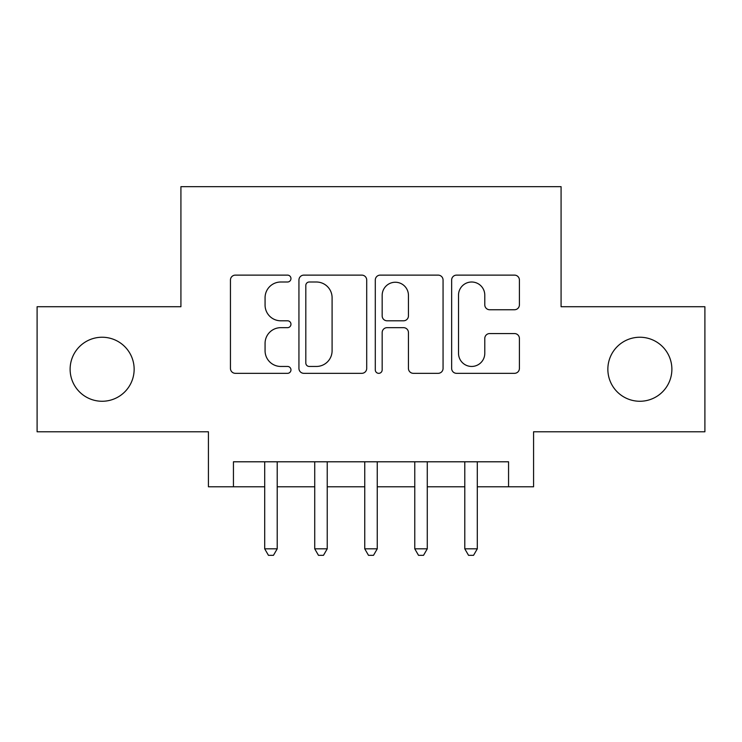 <?xml version="1.0" encoding="UTF-8"?>
<svg xmlns="http://www.w3.org/2000/svg" width="742" height="742" viewBox="0 0 742 742"><rect width="100%" height="100%" fill="white"/><g stroke="black" fill="none" stroke-linecap="round" stroke-linejoin="round"><path stroke-width="1.11" d="M290.966 278.565A3.441 3.441 0 0 0 287.525 275.124L235.362 275.124A4.906 4.906 0 0 0 230.447 280.04L230.447 368.422A4.906 4.906 0 0 0 235.362 373.328L287.525 373.328A3.441 3.441 0 0 0 290.966 369.896A3.441 3.441 0 0 0 287.525 366.455L280.782 366.455A15.712 15.712 0 0 1 265.07 350.743L265.07 343.379A15.712 15.712 0 0 1 280.782 327.667L287.525 327.667A3.441 3.441 0 0 0 290.966 324.226A3.441 3.441 0 0 0 287.525 320.794L280.782 320.794A15.712 15.712 0 0 1 265.07 305.083L265.07 297.718A15.712 15.712 0 0 1 280.782 282.006L287.525 282.006A3.441 3.441 0 0 0 290.966 278.565M607.856 369.247A32.017 32.017 0 0 0 639.873 401.264A32.017 32.017 0 0 0 671.881 369.247A32.017 32.017 0 0 0 639.873 337.239A32.017 32.017 0 0 0 607.856 369.247M70.119 369.247A32.017 32.017 0 0 0 102.127 401.264A32.017 32.017 0 0 0 134.144 369.247A32.017 32.017 0 0 0 102.127 337.239A32.017 32.017 0 0 0 70.119 369.247M514.494 309.748A4.906 4.906 0 0 0 519.409 304.832L519.409 280.04A4.906 4.906 0 0 0 514.494 275.124L456.562 275.124A4.906 4.906 0 0 0 451.646 280.04L451.646 368.422A4.906 4.906 0 0 0 456.562 373.328L514.494 373.328A4.906 4.906 0 0 0 519.409 368.422L519.409 338.473A4.906 4.906 0 0 0 514.494 333.557L489.701 333.557A4.906 4.906 0 0 0 484.786 338.473L484.786 353.322A13.133 13.133 0 0 1 471.652 366.455A13.133 13.133 0 0 1 458.519 353.322L458.519 295.14A13.133 13.133 0 0 1 471.652 282.006A13.133 13.133 0 0 1 484.786 295.14L484.786 304.832A4.906 4.906 0 0 0 489.701 309.748L514.494 309.748M233.442 486.798L233.442 461.793L508.558 461.793L508.558 486.798L533.572 486.798L533.572 431.779L704.9 431.779L704.9 306.724L561.082 306.724L561.082 186.669L180.918 186.669L180.918 306.724L37.1 306.724L37.1 431.779L208.428 431.779L208.428 486.798L264.699 486.798M366.706 280.04A4.906 4.906 0 0 0 361.79 275.124L303.858 275.124A4.906 4.906 0 0 0 298.943 280.04L298.943 368.422A4.906 4.906 0 0 0 303.858 373.328L361.79 373.328A4.906 4.906 0 0 0 366.706 368.422L366.706 280.04M380.21 275.124L438.142 275.124A4.906 4.906 0 0 1 443.057 280.04L443.057 368.422A4.906 4.906 0 0 1 438.142 373.328L413.35 373.328A4.906 4.906 0 0 1 408.443 368.422L408.443 332.574A4.906 4.906 0 0 0 403.527 327.667L387.083 327.667A4.906 4.906 0 0 0 382.167 332.574L382.167 369.896A3.441 3.441 0 0 1 378.735 373.328A3.441 3.441 0 0 1 375.294 369.896L375.294 280.04A4.906 4.906 0 0 1 380.21 275.124M277.211 486.798L314.729 486.798M327.231 486.798L364.749 486.798M377.251 486.798L414.769 486.798M427.271 486.798L464.789 486.798M477.301 486.798L508.558 486.798M309.256 282.006A3.441 3.441 0 0 0 305.815 285.438L305.815 363.014A3.441 3.441 0 0 0 309.256 366.455L316.38 366.455A15.712 15.712 0 0 0 332.091 350.743L332.091 297.718A15.712 15.712 0 0 0 316.38 282.006L309.256 282.006M408.443 295.381A13.133 13.133 0 0 0 395.3 282.248A13.133 13.133 0 0 0 382.167 295.381L382.167 315.879A4.906 4.906 0 0 0 387.083 320.794L403.527 320.794A4.906 4.906 0 0 0 408.443 315.879L408.443 295.381M277.211 461.793L277.211 548.83L264.699 548.83L264.699 461.793M277.211 548.83L273.455 555.331L268.456 555.331L264.699 548.83M327.231 461.793L327.231 548.83L314.729 548.83L314.729 461.793M327.231 548.83L323.475 555.331L318.476 555.331L314.729 548.83M377.251 461.793L377.251 548.83L364.749 548.83L364.749 461.793M377.251 548.83L373.504 555.331L368.496 555.331L364.749 548.83M427.271 461.793L427.271 548.83L414.769 548.83L414.769 461.793M427.271 548.83L423.524 555.331L418.525 555.331L414.769 548.83M477.301 461.793L477.301 548.83L464.789 548.83L464.789 461.793M477.301 548.83L473.544 555.331L468.545 555.331L464.789 548.83"/></g></svg>
